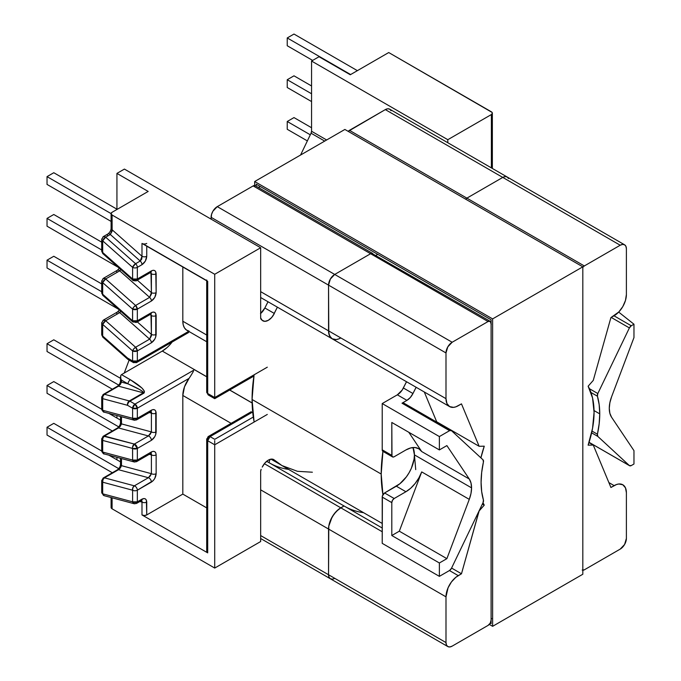 <?xml version="1.0" encoding="UTF-8"?>
<svg xmlns="http://www.w3.org/2000/svg" width="681" height="681" viewBox="0 0 681 681"><rect width="100%" height="100%" fill="white"/><g stroke="black" fill="none" stroke-linecap="round" stroke-linejoin="round"><path stroke-width="1.02" d="M310.298 134.804L287.237 121.49L287.237 129.288L307.361 140.907L287.237 129.288L287.237 121.49L310.298 134.804M293.988 117.592L311.558 127.739L293.988 117.592L287.237 121.49L293.988 117.592M311.558 93.765L287.237 79.72L287.237 87.517L311.558 101.563L287.237 87.517L287.237 79.72L311.558 93.765M293.988 75.821L311.558 85.968L293.988 75.821L287.237 79.72L293.988 75.821M350.63 74.552L287.237 37.949L287.237 45.746L312.639 60.413L287.237 45.746L287.237 37.949L350.63 74.552M293.988 34.05L357.38 70.654L293.988 34.05L287.237 37.949L293.988 34.05M53.79 256.269L101.707 283.934L53.79 256.269L47.032 260.168L101.707 291.732L47.032 260.168L47.032 267.965L118.332 309.131L47.032 267.965L47.032 260.168L53.79 256.269M53.79 214.498L101.707 242.164L53.79 214.498L47.032 218.397L101.707 249.961L47.032 218.397L47.032 226.194L118.332 267.361L47.032 226.194L47.032 218.397L53.79 214.498M53.79 172.727L117.183 209.331L53.79 172.727L47.032 176.626L111.097 213.613L47.032 176.626L47.032 184.423L111.097 221.41L47.032 184.423L47.032 176.626L53.79 172.727M53.79 339.81L120.503 378.33L53.79 339.81L47.032 343.709L47.032 351.507L112.331 389.209L47.032 351.507L47.032 343.709L118.732 385.105L47.032 343.709L53.79 339.81M53.79 381.581L101.724 409.255L53.79 381.581L47.032 385.48L47.032 393.277L112.331 430.979L47.032 393.277L47.032 385.48L118.732 426.876L47.032 385.48L53.79 381.581M108.926 413.418L120.503 420.1L108.926 413.418M53.79 423.352L101.724 451.026L53.79 423.352L47.032 427.251L47.032 435.048L112.331 472.75L47.032 435.048L47.032 427.251L118.732 468.647L47.032 427.251L53.79 423.352M108.926 455.189L120.503 461.871L108.926 455.189M609.274 408.362A25.58 14.769 -60 0 1 611.564 396.861L633.968 337.58L633.968 324.216L631.27 325.773L614.007 315.805L631.27 325.773L629.389 327.927L597.816 393.541L589.405 388.689L597.816 393.541L597.424 396.206A83.899 48.436 -60 0 1 599.748 413.869L594.045 410.575L599.748 413.869A83.899 48.436 -60 0 1 597.424 434.214L592.01 431.09L597.424 434.214L597.816 436.41L629.389 465.583L631.27 465.566L633.968 464.008L633.968 450.643L611.564 417.215A25.58 14.769 -60 0 1 609.274 408.362L609.861 402.769L611.564 396.861L633.968 337.58L633.968 324.216L631.27 325.773A3.354 1.941 -60 0 0 629.389 327.927L597.816 393.541A3.354 1.941 -60 0 0 597.424 396.206L599.161 404.608L599.748 413.869L599.161 423.795L597.424 434.214A3.354 1.941 -60 0 0 597.816 436.41L629.389 465.583L589.074 442.31L629.389 465.583A3.354 1.941 -60 0 0 629.593 465.727A3.354 1.941 -60 0 0 631.27 465.566L633.968 464.008L633.968 450.643L611.564 417.215L609.861 413.29L609.274 408.362M403.688 403.041L451.256 430.503A3.354 1.941 -60 0 0 449.579 430.673L439.373 436.564L382.22 403.561L439.373 436.564L439.373 449.928L446.881 445.595L469.277 479.015L421.709 451.554A25.58 14.769 -60 0 0 418.704 448.694A25.58 14.769 -60 0 0 405.91 449.962L394.18 456.738A3.354 1.941 -60 0 1 392.503 456.9A3.354 1.941 -60 0 1 391.805 455.368L391.805 422.467L439.373 449.928L446.881 445.595L469.277 479.015L470.988 482.948L471.567 487.868L470.988 493.461L469.277 499.369L446.881 558.658L439.373 562.983L439.373 576.356L449.579 570.465L451.46 568.312L483.025 502.689L483.425 500.024A83.899 48.436 -60 0 1 481.092 482.369A83.899 48.436 -60 0 1 483.425 462.024L483.025 459.82L451.46 430.656L449.579 430.673L402.011 403.203L403.893 403.186A3.354 1.941 120 0 0 403.688 403.041A3.354 1.941 120 0 0 402.011 403.203L406.932 400.36A10.879 6.282 -60 0 0 412.958 393.524A144.278 83.303 -60 0 1 416.142 387.285L412.958 393.524L403.365 387.991L412.958 393.524L410.277 397.551L406.932 400.36L397.346 394.827L382.22 403.561L397.346 394.827A10.879 6.282 120 0 0 403.365 387.991A144.278 83.303 120 0 1 406.557 381.743L402.148 390.102L397.346 394.827L406.932 400.36L402.011 403.203L449.579 430.673L439.373 436.564L439.373 449.928L391.805 422.467L391.984 456.313L393.269 457.053L394.18 456.738L405.91 449.962L410.66 447.953L415.07 447.553L418.841 448.779L421.709 451.554L469.277 479.015A25.58 14.769 -60 0 1 471.567 487.868A25.58 14.769 -60 0 1 469.277 499.369L421.709 471.907A25.58 14.769 -60 0 1 405.91 491.733L396.325 486.2A25.58 14.769 120 0 0 414.414 454.865L471.567 487.868L414.414 454.865A25.58 14.769 120 0 0 412.975 447.545M590.972 392.486L597.424 396.206L590.972 392.486M143.078 243.841L206.964 280.725M188.611 332.507L136.651 362.513A3.354 1.941 60 0 1 134.966 362.343A3.354 1.941 -60 0 1 133.289 362.513A3.354 1.941 -60 0 1 132.599 360.973L127.551 358.061L102.686 336.014L102.686 324.394L132.599 350.911L132.599 360.973A3.354 1.941 -0 0 0 137.341 360.973A3.354 1.941 60 0 1 136.651 362.513L137.341 360.973L188.68 331.341L137.341 360.973L137.341 350.911L151.395 342.798L154.749 339.198L155.779 336.763L155.779 313.626L154.749 312.375L153.208 312.034L151.395 312.656L137.341 320.768L137.341 309.14L151.395 301.028L154.749 297.427L156.145 292.617L156.145 273.813A3.354 1.941 180 0 1 151.395 273.813L150.169 272.723L151.395 273.813L151.395 292.617L137.324 280.138L151.395 292.617L149.633 297.367L135.587 305.48L105.674 278.955L119.728 270.842L149.633 297.367L135.587 305.48L133.723 307.122L132.599 309.14L132.599 320.768L102.686 294.243L102.686 282.624L132.599 309.14L132.54 321.543M136.651 362.513L133.289 362.513L132.599 360.973L137.341 360.973L137.341 350.911L151.395 342.798C154.255 340.789 155.838 337.98 156.145 334.388L156.145 315.584A3.354 1.941 180 0 1 151.395 315.584L150.169 314.494L151.395 315.584L151.395 334.388L137.324 321.909L151.395 334.388L149.633 339.138L135.587 347.25L105.674 320.725L119.728 312.613L149.633 339.138L135.587 347.25L133.723 348.893L132.599 350.911L132.599 360.973L127.551 358.061A3.354 1.941 120 0 0 128.249 359.602A3.354 1.941 -60 0 1 127.551 358.061L127.5 358.836M421.709 451.554L408.779 432.265L421.709 451.554M146.738 243.423A3.354 1.941 180 0 1 141.988 243.423L141.988 256.269L141.988 243.423L207.696 281.355L207.696 393.482L214.719 397.542L214.719 274.273L112.084 215.017L112.084 229.752L141.988 256.269A3.354 1.941 0 0 0 146.738 256.269L146.738 246.164L146.738 256.269A3.354 1.941 180 0 1 141.988 256.269L140.226 261.027L135.587 263.709L105.674 237.184L110.322 234.502L140.226 261.027A3.354 1.941 60 0 1 141.988 264.688L145.342 261.087L146.738 256.269C146.432 259.87 144.849 262.679 141.988 264.688A3.354 1.941 -120 0 0 140.226 261.027L110.322 234.502L112.135 231.148L112.084 215.017L214.719 274.273L260.661 247.748L124.41 169.084L116.936 173.4L148.177 191.438L112.084 212.276L111.097 213.647L112.084 215.017A3.354 1.941 180 0 1 111.097 213.647A3.354 1.941 180 0 1 112.084 212.276L148.177 191.438L116.936 173.4L116.936 209.186L116.936 173.4L124.41 169.084L260.661 247.748L260.661 317.967L260.661 247.748L214.719 274.273L214.719 397.542L267.292 367.187L214.719 397.542L207.696 393.482L207.696 281.355A3.354 1.941 180 0 1 206.709 279.985L206.709 392.111A3.354 1.941 0 0 0 207.696 393.482A3.354 1.941 180 0 1 206.709 392.111L208.386 395.023A3.354 1.941 -60 0 1 207.696 393.482A3.354 1.941 120 0 0 208.386 395.023A3.354 1.941 -60 0 0 210.063 394.852M261.155 319.355L262.228 320.351L260.661 317.967A3.354 1.941 -60 0 0 261.155 319.355M167.024 347.599L162.282 351.073L121.49 374.627L162.282 351.073L206.709 376.721L162.282 351.073A25.58 14.769 120 0 0 172.123 342.032M252.115 402.939L229.727 390.009L252.115 402.939M129.118 360.104L124.231 373.043L129.118 360.104M116.936 415.563L116.936 418.04L116.936 415.563M116.936 457.334L116.936 459.811L116.936 457.334M491.376 167.884L491.376 114.553L447.8 139.699L447.8 142.729L447.8 139.699L491.376 114.553L492.354 113.182L492.099 112.433L388.732 52.548L491.376 111.812A3.354 1.941 180 0 1 492.354 113.182A3.354 1.941 180 0 1 491.376 114.553L491.376 167.884M274.349 313.464L271.642 317.516L268.263 320.334L264.9 321.347L262.228 320.351A10.879 6.282 -60 0 0 262.892 320.836A10.879 6.282 -60 0 0 274.349 313.464M260.661 313.507A10.879 6.282 120 0 0 264.858 307.982L268.025 301.768A144.278 83.303 120 0 0 264.858 307.982L274.222 313.388L264.858 307.982L260.5 313.643M206.709 341.743L186.934 330.328A19.877 11.475 120 0 1 182.823 321.236L206.709 335.026L182.823 321.236L182.823 266.995L182.823 321.236L183.24 324.931L184.483 327.919L186.458 330.021L189.063 331.119M150.807 314.128L151.395 315.584A3.354 1.941 -0 0 0 156.145 315.584C155.838 312.341 154.255 311.362 151.395 312.656L137.341 320.768L137.341 309.14L151.395 301.028C154.255 299.019 155.838 296.209 156.145 292.617L155.779 271.855L154.749 270.604L153.208 270.263L151.395 270.885L137.341 278.997L137.341 267.369L141.988 264.688L137.341 267.369A3.354 1.941 -120 0 0 135.587 263.709A3.354 1.941 60 0 1 137.341 267.369A3.354 1.941 180 0 1 132.599 267.369L102.686 240.853L102.686 252.472L132.599 278.997L132.599 267.369A3.354 1.941 -0 0 0 137.341 267.369L137.341 278.997A3.354 1.941 60 0 1 136.651 280.529A3.354 1.941 60 0 1 134.353 279.917A3.354 1.371 -48.4 0 1 132.744 280.138A3.354 1.371 -48.4 0 1 132.599 278.997A3.354 1.941 0 0 0 137.341 278.997L132.599 278.997L132.54 279.763M413.035 447.672L414.414 454.865L414.065 459.147L411.367 468.23L409.111 472.699L406.37 476.879L399.849 483.757L384.586 492.976L382.399 495.93L382.22 543.353L439.373 576.356L449.579 570.465A3.354 1.941 -60 0 0 451.46 568.312L483.025 502.689A3.354 1.941 -60 0 0 483.425 500.024L481.68 491.631L481.092 482.369L481.68 472.435L483.425 462.024A3.354 1.941 -60 0 0 483.025 459.82L451.46 430.656A3.354 1.941 -60 0 0 451.256 430.503M392.503 456.9L382.909 451.367A3.354 1.941 120 0 1 382.22 449.826L391.805 455.368L382.22 449.826L382.22 403.561L382.22 449.826L382.909 451.367L384.586 451.197M324.709 141.095L311.064 133.212L300.568 155.038L311.064 133.212A3.354 1.941 120 0 0 311.558 131.263L326.65 139.98L311.558 131.263L311.064 133.212L324.709 141.095M388.732 52.548L350.272 74.757L319.031 56.727L311.558 61.043L447.8 139.699L311.558 61.043L311.558 131.263L311.558 61.043L319.031 56.727L350.272 74.757L388.732 52.548M618.688 312.094L633.968 324.216L618.688 312.094M611.197 317.423L629.389 327.927L611.197 317.423M129.926 359.432A3.354 1.941 -60 0 1 128.249 359.602L133.289 362.513M137.341 350.911A3.354 1.941 180 0 1 132.599 350.911L137.341 350.911L135.587 347.25A3.354 1.941 60 0 1 137.341 350.911M102.635 336.789L102.686 336.014A3.354 1.371 131.6 0 0 102.831 337.155L127.696 359.202A3.354 1.371 -48.4 0 1 127.551 358.061L102.686 336.014A3.354 1.941 180 0 1 101.707 334.643A3.354 1.941 -0 0 0 102.686 336.014L102.686 324.394L132.599 350.911A3.354 1.371 -48.4 0 1 135.587 347.25L105.674 320.725A3.354 1.371 131.6 0 0 102.686 324.394A3.354 1.941 180 0 1 101.707 323.024A3.354 1.941 180 0 1 102.686 321.653A3.354 1.941 60 0 1 103.384 320.113A3.354 1.941 60 0 1 105.674 320.725L103.384 320.113L101.707 323.024L102.686 324.394L105.674 320.725L119.728 312.613L121.227 310.655M151.395 342.798A3.354 1.941 -120 0 0 149.633 339.138A3.354 1.941 60 0 1 151.395 342.798M156.145 334.388A3.354 1.941 180 0 1 151.395 334.388A3.354 1.941 -0 0 0 156.145 334.388M150.969 314.384L151.446 335.784L149.633 339.138L119.728 312.613A3.354 1.941 -120 0 0 117.438 312A3.354 1.941 60 0 1 119.728 312.613L120.886 311.387M136.651 322.3L132.744 321.909A3.354 1.371 -48.4 0 0 134.353 321.687A3.354 1.941 60 0 0 136.651 322.3L137.341 320.768A3.354 1.941 60 0 1 136.651 322.3L150.697 314.188A3.354 1.941 -120 0 0 151.395 312.656A3.354 1.941 60 0 1 150.688 314.196M116.74 313.541A3.354 1.941 60 0 1 117.447 311.992L103.384 320.113M137.341 320.768L132.599 320.768A3.354 1.941 0 0 0 137.341 320.768M137.341 309.14A3.354 1.941 180 0 1 132.599 309.14L137.341 309.14L135.587 305.48A3.354 1.941 60 0 1 137.341 309.14M102.635 295.018L102.686 294.243A3.354 1.371 131.6 0 0 102.831 295.384L132.744 321.909A3.354 1.371 -48.4 0 1 132.599 320.768L102.686 294.243A3.354 1.941 180 0 1 101.707 292.873A3.354 1.941 0 0 0 102.686 294.243L102.686 282.624L132.599 309.14A3.354 1.371 -48.4 0 1 135.587 305.48L105.674 278.955A3.354 1.371 131.6 0 0 102.686 282.624A3.354 1.941 180 0 1 101.707 281.253A3.354 1.941 180 0 1 102.686 279.882A3.354 1.941 60 0 1 103.384 278.342A3.354 1.941 60 0 1 105.674 278.955L103.384 278.342L101.707 281.253L102.686 282.624L105.674 278.955L119.728 270.842L121.227 268.884M107.334 235.43A3.354 1.941 60 0 1 108.041 233.881C109.947 232.298 110.969 230.467 111.097 228.382A3.354 1.941 0 0 0 112.084 229.752L141.988 256.269L141.725 259.069L140.226 261.027L135.587 263.709L132.599 267.369A3.354 1.371 -48.4 0 1 135.587 263.709L105.674 237.184L110.322 234.502L112.084 229.752A3.354 1.941 180 0 1 111.097 228.382L111.097 213.647M151.395 301.028A3.354 1.941 -120 0 0 149.633 297.367A3.354 1.941 60 0 1 151.395 301.028M108.041 233.881A3.354 1.941 60 0 1 110.322 234.502A3.354 1.941 -120 0 0 108.032 233.889L103.384 236.571A3.354 1.941 60 0 1 105.674 237.184A3.354 1.371 131.6 0 0 102.686 240.853L132.599 267.369L132.599 278.997L102.686 252.472L102.686 240.853L105.674 237.184L103.384 236.571A3.354 1.941 60 0 0 102.686 238.112A3.354 1.941 180 0 0 101.707 239.482L102.686 240.853A3.354 1.941 180 0 1 101.707 239.482L103.384 236.571M156.145 292.617A3.354 1.941 180 0 1 151.395 292.617A3.354 1.941 -0 0 0 156.145 292.617M150.807 272.357L151.395 273.813A3.354 1.941 0 0 0 156.145 273.813C155.838 270.57 154.255 269.591 151.395 270.885L137.341 278.997L136.651 280.529L150.697 272.417A3.354 1.941 -120 0 0 151.395 270.885A3.354 1.941 60 0 1 150.688 272.426M150.969 272.613L151.446 294.013L149.633 297.367L119.728 270.842A3.354 1.941 -120 0 0 117.438 270.229A3.354 1.941 60 0 1 119.728 270.842L120.886 269.616M116.74 271.77A3.354 1.941 60 0 1 117.447 270.221L103.384 278.342M102.635 253.247L101.707 251.102A3.354 1.941 -0 0 0 102.686 252.472A3.354 1.371 131.6 0 0 102.831 253.613L132.744 280.138C132.012 280.768 137.511 281.108 136.651 280.529M253.928 376.04L214.719 398.674L214.719 397.542M206.964 550.759L206.964 552.24L207.696 552.87L141.988 514.938L144.363 515.5L146.738 514.938L182.823 494.1L206.709 507.89L182.823 494.1L146.738 514.938L146.372 500.118L145.342 498.875L143.81 498.535L137.341 501.829L137.341 490.209L153.208 480.616L154.749 478.496L156.145 473.678L156.145 454.882L155.779 452.916L154.749 451.673L153.208 451.333L151.395 451.946L137.341 460.058L137.341 448.438L151.395 440.326L154.749 436.725L155.779 434.291L155.779 411.145L154.749 409.902L153.208 409.562L151.395 410.175L137.341 418.287L137.341 408.225L189.063 378.372L184.483 386.859L182.823 395.457L182.823 494.1L182.823 395.457L231.114 423.335L182.823 395.457A19.877 11.475 120 0 1 189.063 378.372L190.842 375.665L189.063 378.372L137.341 408.225L134.966 404.114L194.502 369.749L206.709 376.797L194.502 369.749L134.966 404.114A3.354 1.941 60 0 1 137.341 408.225A3.354 1.941 180 0 1 132.599 408.225L132.599 418.287L102.686 410.277L102.686 398.657L127.551 405.314L132.599 408.225A3.354 1.941 -60 0 1 134.966 404.114L129.926 401.203L134.966 404.114L132.599 408.225L137.341 408.225L137.341 418.287L132.599 418.287A3.354 1.941 -0 0 0 137.341 418.287A3.354 1.941 60 0 1 136.651 419.828L137.341 418.287L151.395 410.175A3.354 1.941 60 0 1 150.705 411.707A3.354 1.941 -120 0 0 151.395 410.175C154.255 408.889 155.838 409.86 156.145 413.112A3.354 1.941 180 0 1 151.395 413.112L151.395 431.907L121.49 423.897L121.49 416.781L121.49 423.897L151.395 431.907A3.354 1.941 -0 0 0 156.145 431.907L156.145 413.112A3.354 1.941 0 0 1 151.395 413.112L151.395 431.907L148.407 435.951L134.353 444.063L104.448 436.053L118.503 427.94L148.407 435.951A3.354 1.941 60 0 1 151.395 440.326C154.255 438.309 155.838 435.508 156.145 431.907A3.354 1.941 180 0 1 151.395 431.907L150.263 434.206L148.407 435.951L134.353 444.063A3.354 1.941 60 0 1 137.341 448.438L151.395 440.326A3.354 1.941 -120 0 0 148.407 435.951L118.503 427.94L120.358 426.187L121.49 423.897A3.354 1.941 180 0 1 120.503 422.526A3.354 1.941 0 0 0 121.49 423.897L118.503 427.94A3.354 1.941 -120 0 0 117.438 428.034A3.354 1.941 60 0 1 118.503 427.94L104.448 436.053A3.354 2.375 105 0 0 102.686 440.428L132.599 448.438L132.599 460.058L102.686 452.048L102.686 440.428L132.599 448.438L137.341 448.438L134.353 444.063L132.54 447.187L132.599 460.058A3.354 1.941 -0 0 0 137.341 460.058L137.341 448.438A3.354 1.941 180 0 1 132.599 448.438A3.354 2.375 -75 0 1 134.353 444.063L103.384 436.146A3.354 1.941 60 0 1 104.448 436.053L102.95 437.9L102.686 440.428A3.354 1.941 180 0 1 101.707 439.058L102.686 440.428L102.686 452.048A3.354 2.375 105 0 0 104.193 453.921L102.686 452.048A3.354 1.941 180 0 1 101.707 450.677A3.354 1.941 -0 0 0 102.686 452.048L132.599 460.058L134.097 461.931A3.354 2.375 -75 0 1 132.599 460.058L137.341 460.058A3.354 1.941 60 0 1 136.651 461.599L137.341 460.058L151.395 451.946A3.354 1.941 60 0 1 150.705 453.478A3.354 1.941 60 0 1 149.633 453.58M121.49 465.668L121.49 458.551L121.49 465.668L151.395 473.678L121.49 465.668A3.354 1.941 180 0 1 120.503 464.297A3.354 1.941 0 0 0 121.49 465.668L120.358 467.958L118.503 469.711L148.407 477.721L134.353 485.834L104.448 477.824L118.503 469.711L121.49 465.668M151.131 453.393L151.395 454.882L149.267 454.312L151.395 454.882L151.395 473.678A3.354 1.941 0 0 0 156.145 473.678L156.145 454.882C155.838 451.639 154.255 450.66 151.395 451.946A3.354 1.941 -120 0 1 150.697 453.486L136.651 461.599A3.354 1.941 60 0 1 135.587 461.692A3.354 2.375 -75 0 1 134.097 461.931L136.651 461.599M149.267 412.541L151.395 413.112L149.267 412.541M121.49 380.109L128.011 383.871L121.49 382.126L121.49 380.109L128.011 383.871C138.549 388.536 143.665 391.524 143.359 392.835L129.313 400.947L104.448 394.282L118.503 386.17L143.359 392.835A3.354 1.941 60 0 1 143.98 393.09L129.926 401.203A3.354 1.941 120 0 0 127.551 405.314L132.599 408.225L132.599 418.287L134.097 420.16A3.354 2.375 -75 0 1 132.599 418.287L102.686 410.277A3.354 2.375 105 0 0 104.193 412.15L102.686 410.277L102.686 398.657L127.551 405.314A3.354 1.941 -60 0 1 129.926 401.203L143.98 393.09C145.674 390.766 141.146 386.323 130.386 379.76L141.963 388.051L144.398 391.234L143.98 393.09A3.354 1.941 -120 0 0 143.359 392.835L129.313 400.947A3.354 1.941 60 0 1 129.926 401.203A3.354 1.941 -120 0 0 129.313 400.947L127.815 402.794L127.551 405.314A3.354 2.375 -75 0 1 129.313 400.947L104.448 394.282A3.354 2.375 105 0 0 102.686 398.657L102.95 396.129L104.448 394.282L118.503 386.17L120.358 384.416L121.49 382.126L128.011 383.871A3.354 1.941 -60 0 1 130.386 379.76A3.354 1.941 120 0 0 128.011 383.871L139.852 389.643L142.925 391.728L143.359 392.835L118.503 386.17L121.49 382.126L120.758 378.432L121.49 380.109M391.805 502.621L391.805 535.521L399.313 531.189L421.709 471.907L418.841 477.985L415.07 483.57L410.66 488.26L405.91 491.733L394.18 498.509L392.503 500.28L391.805 502.621L391.805 535.521L439.373 562.983L439.373 576.356L382.22 543.353L382.22 497.079L391.805 502.621A3.354 1.941 -60 0 1 394.18 498.509L384.586 492.976L396.325 486.2L405.91 491.733L394.18 498.509L384.586 492.976A3.354 1.941 120 0 0 382.22 497.079L391.805 502.621M229.667 390.051L252.115 403.007L229.667 390.051M252.677 412.022L210.063 436.623L214.719 439.313L253.298 417.036L214.719 439.313L210.063 436.623L252.677 412.022M121.49 374.627L130.386 379.76L121.49 374.627L120.758 375.461L120.758 378.432L120.758 375.461L121.49 374.627M206.709 439.364A3.354 1.941 180 0 1 207.696 437.994A3.354 1.941 60 0 1 208.386 436.461L206.709 439.364L207.696 440.735A3.354 1.941 180 0 1 206.709 439.364L206.709 551.499A3.354 1.941 0 0 0 207.696 552.87L207.696 440.735L214.719 444.795L267.292 414.44L214.719 444.795L214.719 568.065L260.661 541.54L260.661 471.32L260.661 541.54L214.719 568.065L112.084 508.809L112.084 497.802L112.084 508.809L214.719 568.065L214.719 444.795L207.696 440.735L207.696 552.87L141.988 514.938L141.988 502.084L139.86 501.514L141.988 502.084L141.988 514.938A3.354 1.941 0 0 0 146.738 514.938L146.738 502.084A3.354 1.941 180 0 1 141.988 502.084A3.354 1.941 0 0 0 146.738 502.084C146.432 498.832 144.849 497.862 141.988 499.147A3.354 1.941 60 0 1 141.299 500.68A3.354 1.941 60 0 1 140.226 500.782M273.728 459.573L273.762 459.598A10.879 6.282 -60 0 0 262.228 467.123L264.9 463.037L268.263 460.169L271.642 459.088L273.958 459.786L273.107 459.3M111.097 497.539L111.097 507.439A3.354 1.941 0 0 0 112.084 508.809L111.352 508.179L111.352 506.698M260.661 471.32L261.155 469.362A3.354 1.941 -60 0 0 260.661 471.32M272.477 460.015L271.029 459.139A144.278 83.303 120 0 0 272.596 460.092L279.789 464.238M193.421 371.358L190.842 375.665L193.421 371.358M415.733 469.618L414.414 454.865M399.313 531.189L446.881 558.658L439.373 562.983L391.805 535.521L399.313 531.189L421.709 471.907L469.277 499.369L446.881 558.658L399.313 531.189M591.636 432.844L597.816 436.41L591.636 432.844M132.599 490.209L102.686 482.199L102.686 493.819L132.599 501.829L132.599 490.209L132.599 501.829L134.097 503.702A3.354 2.375 -75 0 1 132.599 501.829L102.686 493.819A3.354 2.375 105 0 0 104.193 495.691L101.707 492.448A3.354 1.941 0 0 0 102.686 493.819L102.686 482.199A3.354 1.941 180 0 1 101.707 480.829A3.354 1.941 180 0 1 102.686 479.458A3.354 1.941 60 0 1 103.384 477.917A3.354 1.941 60 0 1 104.448 477.824A3.354 2.375 105 0 0 102.686 482.199L132.599 490.209A3.354 1.941 0 0 0 137.341 490.209A3.354 1.941 180 0 1 132.599 490.209A3.354 2.375 -75 0 1 134.353 485.834A3.354 1.941 60 0 1 137.341 490.209L151.395 482.097A3.354 1.941 -120 0 0 148.407 477.721L134.353 485.834L132.855 487.69L132.599 490.209M149.633 411.809A3.354 1.941 60 0 0 150.705 411.707L136.651 419.828A3.354 1.941 60 0 1 135.587 419.922A3.354 2.375 -75 0 1 134.097 420.16L104.193 412.15C103.742 413.052 100.779 408.404 101.707 408.906A3.354 1.941 -0 0 0 102.686 410.277A3.354 1.941 180 0 1 101.707 408.906L101.707 397.287L102.686 398.657A3.354 1.941 180 0 1 101.707 397.287A3.354 1.941 180 0 1 102.686 395.916A3.354 1.941 60 0 1 103.384 394.376L117.438 386.263A3.354 1.941 60 0 1 118.503 386.17A3.354 1.941 -120 0 0 117.438 386.263C119.371 384.739 120.392 382.909 120.503 380.756A3.354 1.941 0 0 0 121.49 382.126A3.354 1.941 180 0 1 120.503 380.756L120.503 376.797M103.384 394.376A3.354 1.941 60 0 1 104.448 394.282L103.384 394.376L101.707 397.287M151.131 411.622L151.395 413.112L151.446 412.192M134.097 461.931L104.193 453.921C103.742 454.823 100.779 450.175 101.707 450.677L101.707 439.058A3.354 1.941 180 0 1 102.686 437.687A3.354 1.941 60 0 1 103.384 436.146L117.438 428.034C119.371 426.51 120.392 424.68 120.503 422.526L120.503 416.517M141.725 500.595L141.988 502.084L142.04 501.165M136.651 503.37L141.29 500.688A3.354 1.941 -120 0 0 141.988 499.147L137.341 501.829A3.354 1.941 60 0 1 136.651 503.37A3.354 1.941 60 0 1 135.587 503.463A3.354 2.375 -75 0 1 134.097 503.702L136.651 503.37L137.341 501.829L132.599 501.829A3.354 1.941 0 0 0 137.341 501.829L137.341 490.209A3.354 1.941 -120 0 0 134.353 485.834L104.448 477.824L103.384 477.917L101.707 480.829L102.686 482.199L102.95 479.671L104.448 477.824L118.503 469.711A3.354 1.941 -120 0 0 117.438 469.805A3.354 1.941 60 0 1 118.503 469.711L148.407 477.721A3.354 1.941 60 0 1 151.395 482.097C154.255 480.079 155.838 477.279 156.145 473.678A3.354 1.941 180 0 1 151.395 473.678L148.407 477.721L150.263 475.976L151.395 473.678L151.395 454.882A3.354 1.941 0 0 0 156.145 454.882A3.354 1.941 180 0 1 151.395 454.882L151.446 453.963M208.386 436.461A3.354 1.941 60 0 1 210.063 436.623L208.386 436.461L251.246 411.716M207.696 440.735L210.063 436.623A3.354 1.941 120 0 0 207.696 440.735M214.719 440.573L214.719 442.054L214.719 440.573M214.719 443.535L214.719 442.054L214.719 443.535M254.124 374.788A144.346 83.337 120 0 0 252.072 399.492L381.198 474.044L382.935 494.704A144.346 83.337 -60 0 1 381.198 474.044L252.072 399.492A144.346 83.337 120 0 0 254.158 422.024M382.22 523.451L281.968 465.574L273.702 459.564A144.346 83.337 120 0 0 281.968 465.574L297.435 471.303L312.375 472.222M381.198 474.044A144.346 83.337 -60 0 1 382.935 451.384L381.198 474.044M402.82 389.021A144.346 83.337 -60 0 1 406.523 381.726L402.811 389.03M277.388 307.174A144.346 83.337 120 0 0 273.226 315.439L277.388 307.174M254.03 375.367L252.072 399.492L254.03 421.352M391.03 110.714L389.694 109.173L387.685 108.79L385.327 109.607L348.187 131.365A4.299 2.477 120 0 1 349.438 130.326L466.885 198.137L502.774 177.418L385.327 109.607L349.438 130.326L466.885 198.137L465.634 199.167A4.299 2.477 -60 0 1 466.885 198.137L502.774 177.418L466.885 198.137L584.332 265.948L620.221 245.228L622.587 244.402L624.588 244.794L625.924 246.335L626.392 248.786L626.392 294.507L625.464 300.457L622.809 306.578L618.833 311.941L610.917 317.584L593.262 380.407L588.129 386.221A81.839 47.253 -60 0 1 594.07 412.269A81.839 47.253 -60 0 1 588.129 445.17L593.262 445.059L610.917 487.485L616.535 484.514L618.833 483.995L622.809 484.77L625.464 487.826L626.392 492.695L626.392 538.416L624.588 544.494L620.221 549.099L584.332 569.827L582.187 570.04M260.278 186.517L258.499 187.547L260.278 186.517M255.307 185.7L253.162 185.913L217.273 206.632L212.906 211.238L211.57 214.328L211.101 219.137L211.101 217.324L328.548 285.135L328.787 333.477L330.617 337.521L332.132 338.78L336.108 339.555L338.406 339.027L336.108 339.555L332.132 338.78A17.323 10.002 -60 0 1 328.548 330.847L328.548 285.135L211.101 217.324A8.725 5.039 120 0 1 217.273 206.632L334.72 274.443L330.353 279.048L328.548 285.135A8.725 5.039 -60 0 1 334.72 274.443L370.609 253.724L334.72 274.443L217.273 206.632L253.162 185.913L370.609 253.724L253.162 185.913A4.299 2.477 120 0 1 255.307 185.7L372.762 253.511L370.609 253.724A4.299 2.477 -60 0 1 372.762 253.511L372.762 253.511A4.299 2.477 120 0 0 370.609 253.724L334.72 274.443L452.167 342.254L488.056 321.534L490.209 321.321L491.137 324.062M363.577 512.691L359.985 512.078L363.577 512.691A148.296 85.619 -60 0 1 345.182 506.63A148.296 85.619 120 0 0 363.577 512.691M344.024 505.957L338.406 509.473L333.996 514.138L330.617 519.986L328.787 526.141L328.548 574.755L329.017 577.216L330.353 578.756L332.362 579.139L330.353 578.756A8.725 5.039 -60 0 1 328.548 574.755L328.548 529.043L260.661 489.843L328.548 529.043A17.323 10.002 -60 0 1 340.798 507.822L344.024 505.957L269.021 462.654L269.931 459.403L269.021 462.654L266.671 461.301L344.024 505.957L340.798 507.822L264.364 463.693L382.22 531.742L340.798 507.822L344.024 505.957L382.22 528.013L344.024 505.957M270.17 463.318A148.296 85.619 120 0 0 288.574 469.388L284.973 468.775M375.955 255.349L377.734 254.328L375.955 255.349M508.477 178.524L507.141 176.983L505.14 176.6L502.774 177.418A8.725 5.039 -60 0 1 507.141 176.983L508.477 178.524M624.588 244.794L389.694 109.173A8.725 5.039 120 0 0 385.327 109.607L502.774 177.418L505.14 176.6L507.141 176.983A8.725 5.039 120 0 0 502.774 177.418L466.885 198.137A4.299 2.477 120 0 0 465.634 199.167L466.885 198.137L584.332 265.948L620.221 245.228L502.774 177.418L620.221 245.228A8.725 5.039 -60 0 1 624.588 244.794A8.725 5.039 -60 0 1 626.392 248.786L626.392 294.507A17.323 10.002 -60 0 1 614.151 315.72L610.917 317.584L593.262 380.407L588.129 386.221L592.564 398.002L594.07 412.269L592.564 428.264L588.129 445.17L593.262 445.059L588.98 442.59L593.262 445.059L610.917 487.485L614.151 485.621L608.874 482.582L614.151 485.621A17.323 10.002 -60 0 1 622.809 484.77A17.323 10.002 -60 0 1 626.392 492.695L626.392 538.416A8.725 5.039 -60 0 1 620.221 549.099L584.332 569.827A4.299 2.477 -60 0 1 582.817 570.227M260.661 535.564L328.548 574.755L260.661 535.564M334.72 578.322A8.725 5.039 -60 0 1 330.353 578.756L329.017 577.216L328.548 574.755L445.995 642.566L445.995 596.845L328.548 529.043L328.548 574.755L328.787 526.141L332.132 516.964L336.108 511.61L340.798 507.822A17.323 10.002 120 0 0 328.548 529.043L445.995 596.845L448.064 587.797L451.443 581.949L455.853 577.284L461.471 573.768L479.135 510.946L484.259 505.14A81.839 47.253 -60 0 1 483.008 502.723L484.259 505.14L482.369 504.051L484.259 505.14L479.066 510.912L461.471 573.768L451.58 568.056L461.471 573.768L458.245 575.632L449.434 570.542L458.245 575.632A17.323 10.002 -60 0 0 445.995 596.845L445.995 642.566L328.548 574.755A8.725 5.039 120 0 0 330.353 578.756L260.661 538.518M260.661 291.655L328.548 330.847L260.661 291.655M340.798 337.921A17.323 10.002 -60 0 1 332.132 338.78L329.485 335.724L328.548 330.847L445.995 398.657L445.995 352.945L447.809 346.859L452.167 342.254L488.056 321.534L370.609 253.724L371.775 253.315L490.209 321.321A4.299 2.477 -60 0 1 491.095 323.288L491.095 323.833A0.809 0.468 -60 0 0 491.265 324.199M449.588 406.591A17.323 10.002 -60 0 1 445.995 398.657L328.548 330.847A17.323 10.002 120 0 0 332.132 338.78L449.588 406.591A17.323 10.002 -60 0 0 458.245 405.731L461.471 403.867L479.135 446.293L436.691 421.794L479.135 446.293L484.259 446.183L480.905 457.862A81.839 47.253 -60 0 1 484.259 446.183L479.135 446.293L461.471 403.867L455.853 406.838L453.555 407.357L449.588 406.591L446.932 403.535L445.995 398.657L445.995 352.945L328.548 285.135L328.548 330.847L328.548 285.135L330.353 279.048L334.72 274.443L370.609 253.724L488.056 321.534A4.299 2.477 -60 0 1 490.209 321.321M488.056 625.405L452.167 646.133L449.809 646.95L447.809 646.558L446.464 645.018L445.995 642.566A8.725 5.039 -60 0 0 447.809 646.558A8.725 5.039 -60 0 0 452.167 646.133L488.056 625.405L490.209 623.141L491.095 620.144A4.299 2.477 -60 0 1 488.056 625.405M491.137 619.318L491.095 619.599A0.809 0.468 -60 0 1 491.665 618.612M582.817 267.292L584.332 265.948A4.299 2.477 -60 0 0 582.817 267.292M424.289 391.984L436.691 421.794L424.289 391.984M328.548 285.135L445.995 352.945A8.725 5.039 -60 0 1 452.167 342.254L334.72 274.443A8.725 5.039 120 0 0 328.548 285.135M492.618 318.904L492.618 626.316L582.817 574.245L582.817 266.824L492.618 318.904L582.817 266.824L344.875 129.45L254.677 181.529L344.875 129.45L582.817 266.824L582.817 574.245L492.618 626.316L489.29 624.4L492.618 626.316L492.618 318.904L254.677 181.529L492.618 318.904M254.677 185.504L254.677 181.529L254.677 185.504M491.095 319.781L491.095 623.685L490.192 623.166L491.095 623.685L491.095 319.781L256.201 184.159L491.095 319.781M256.201 186.219L256.201 184.159L256.201 186.219M492.354 168.445L492.354 113.182M127.696 359.202L128.249 359.602M101.707 323.024L101.707 334.643L102.831 337.155M150.697 314.188L151.114 314.009L150.467 313.754M117.438 312L119.337 310.017M101.707 281.253L101.707 292.873L102.831 295.384M150.697 272.417L151.114 272.238L150.467 271.983M117.438 270.229L119.337 268.246M102.831 253.613L101.707 251.102L101.707 239.482M214.719 398.674L208.386 395.023M589.065 442.335L629.559 465.71M136.651 419.828L134.097 420.16M101.707 439.058L103.384 436.146M101.707 480.829L101.707 492.448L104.193 495.691L134.097 503.702M103.384 477.917L117.438 469.805C119.371 468.281 120.392 466.451 120.503 464.297L120.503 458.287M332.132 338.78L260.661 297.512M330.353 578.756L447.809 646.558"/></g></svg>
